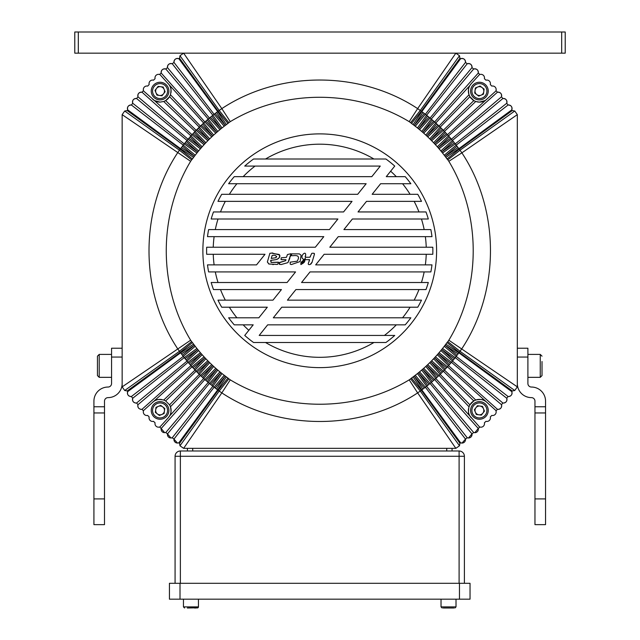 <?xml version="1.0" encoding="UTF-8"?>
<svg xmlns="http://www.w3.org/2000/svg" width="640" height="640" viewBox="0 0 640 640"><rect width="100%" height="100%" fill="white"/><g stroke="black" fill="none" stroke-linecap="round" stroke-linejoin="round"><path stroke-width="0.96" d="M385.92 342.496A113.12 113.12 0 0 0 394.744 335.44L259.192 335.44L267.664 324.848L405.216 324.848A113.12 113.12 0 0 0 410.856 317.792L273.312 317.792L281.784 307.208L417.76 307.208A113.12 113.12 0 0 0 421.504 300.152L287.432 300.152L295.904 289.568L425.992 289.568A113.12 113.12 0 0 0 428.312 282.512L301.552 282.512L310.024 271.928L430.856 271.928A113.12 113.12 0 0 0 431.976 264.872L315.672 264.872L324.144 254.288L432.8 254.288A113.12 113.12 0 0 0 432.8 247.232L329.792 247.232L338.264 236.64L431.976 236.64A113.12 113.12 0 0 0 430.856 229.584L343.912 229.584L352.384 219L428.312 219A113.12 113.12 0 0 0 425.992 211.944L358.032 211.944L366.504 201.36L421.504 201.36A113.12 113.12 0 0 0 417.76 194.304L372.152 194.304L380.624 183.72L410.856 183.72A113.12 113.12 0 0 0 405.216 176.664L386.272 176.664L394.744 166.08A113.12 113.12 0 0 0 385.92 159.016L253.544 159.016A113.12 113.12 0 0 0 244.728 166.08L380.272 166.08L371.808 176.664L234.256 176.664A113.12 113.12 0 0 0 228.616 183.72L366.16 183.72L357.688 194.304L221.704 194.304A113.12 113.12 0 0 0 217.968 201.36L352.04 201.36L343.568 211.944L213.48 211.944A113.12 113.12 0 0 0 211.16 219L337.92 219L329.448 229.584L208.616 229.584A113.12 113.12 0 0 0 207.496 236.64L323.8 236.64L315.328 247.232L206.672 247.232A113.12 113.12 0 0 0 206.672 254.288L265.008 254.288L256.536 264.872L207.496 264.872A113.12 113.12 0 0 0 208.616 271.928L295.56 271.928L287.088 282.512L211.16 282.512A113.12 113.12 0 0 0 213.48 289.568L281.44 289.568L272.968 300.152L217.968 300.152A113.12 113.12 0 0 0 221.704 307.208L267.32 307.208L258.848 317.792L228.616 317.792A113.12 113.12 0 0 0 234.256 324.848L253.2 324.848L244.728 335.44A113.12 113.12 0 0 0 253.544 342.496L385.92 342.496M396.312 324.848A106.552 106.552 0 0 1 384.416 335.44M410.104 307.208A106.552 106.552 0 0 1 402.56 317.792M418.968 289.568A106.552 106.552 0 0 1 414.152 300.152M424.168 271.928A106.552 106.552 0 0 1 421.448 282.512M426.232 254.288A106.552 106.552 0 0 1 425.352 264.872M425.352 236.64A106.552 106.552 0 0 1 426.232 247.232M421.448 219A106.552 106.552 0 0 1 424.168 229.584M414.152 201.36A106.552 106.552 0 0 1 418.968 211.944M402.56 183.72A106.552 106.552 0 0 1 410.104 194.304M390.632 171.208A106.552 106.552 0 0 1 396.312 176.664M265.528 159.016A106.552 106.552 0 0 1 373.944 159.016M319.736 133.888A116.864 116.864 0 0 1 436.6 250.76A116.864 116.864 0 0 1 319.736 367.624A116.864 116.864 0 0 1 202.872 250.76A116.864 116.864 0 0 1 319.736 133.888M373.944 342.496A106.552 106.552 0 0 1 265.528 342.496M476.224 101.64A11.024 11.024 0 0 1 475.736 101.48L473.824 100.584A11.024 11.024 0 0 1 471.992 99.24M471.256 98.504A11.024 11.024 0 0 1 471.248 83.664L469.888 85.52C468.4 86.928 468.104 90 469.016 94.752L469.904 96.672L473.824 100.584L443.312 130.32L431.664 140.736L429.752 138.832A156.944 156.944 0 0 0 427.752 136.896L425.784 135.056A156.944 156.944 0 0 0 423.712 133.2L421.68 131.432A156.944 156.944 0 0 0 419.544 129.64L417.456 127.944A156.944 156.944 0 0 0 415.256 126.232L413.104 124.608A156.944 156.944 0 0 0 411.536 123.456L410.632 122.664A157.064 157.064 0 0 0 409.192 121.648C355.576 89.256 284.088 89.064 230.28 121.648L221.824 108.616C279.56 70.368 360.192 70.64 417.648 108.616L417.64 108.624A172.592 172.592 0 0 1 420.264 110.464L421.32 111.248L411.536 123.456M469.904 96.672L440.176 127.168L443.32 130.312A172.56 172.56 0 0 1 444.408 131.456L475.736 101.48L479.408 102.112A11.024 11.024 0 0 1 476.792 101.792M152.648 99.24A11.024 11.024 0 0 0 160.064 102.112L154.496 100.6L143.32 90.768A238.16 238.16 0 0 1 143.48 90.584A3.528 3.528 0 0 1 147.664 86.104A238.16 238.16 0 0 1 149.176 84.536A3.528 3.528 0 0 1 153.512 80.192A238.16 238.16 0 0 1 155.08 78.68A3.528 3.528 0 0 1 159.568 74.496A238.16 238.16 0 0 1 161.184 73.04C161.184 69.928 162.728 68.592 165.816 69.016A238.16 238.16 0 0 1 167.48 67.616C167.592 64.504 169.184 63.216 172.248 63.752A238.16 238.16 0 0 1 173.968 62.416C174.184 59.312 175.824 58.08 178.864 58.72A238.16 238.16 0 0 1 179.544 58.224L179.984 55.736A239.928 239.928 0 0 1 183.632 53.168L455.84 53.168A239.928 239.928 0 0 1 459.488 55.736L459.928 58.224A238.16 238.16 0 0 1 460.6 58.72C463.648 58.08 465.28 59.304 465.504 62.416A238.16 238.16 0 0 1 467.216 63.752C470.28 63.216 471.872 64.504 471.984 67.616A238.16 238.16 0 0 1 473.656 69.016C476.736 68.584 478.28 69.928 478.288 73.04A238.16 238.16 0 0 1 479.904 74.496A3.528 3.528 0 0 1 484.392 78.68A238.16 238.16 0 0 1 485.96 80.192A3.528 3.528 0 0 1 490.296 84.536A238.16 238.16 0 0 1 491.808 86.104A3.528 3.528 0 0 1 495.992 90.584A238.16 238.16 0 0 1 496.152 90.768A238.16 238.16 0 0 1 497.448 92.208C500.56 92.208 501.904 93.752 501.472 96.832A238.16 238.16 0 0 1 502.88 98.504C505.984 98.616 507.272 100.208 506.736 103.272A238.16 238.16 0 0 1 508.08 104.992C511.184 105.208 512.408 106.84 511.768 109.888A238.16 238.16 0 0 1 512.264 110.568L514.76 111.008A239.928 239.928 0 0 1 517.32 114.656L517.32 386.864A239.928 239.928 0 0 1 514.76 390.504L512.264 390.944A238.16 238.16 0 0 1 511.768 391.624C512.44 394.416 511.36 396.064 508.528 396.552L508.08 396.52A238.16 238.16 0 0 1 506.736 398.24C507.32 400.992 506.224 402.592 503.448 403.056L502.88 403.008A238.16 238.16 0 0 1 501.48 404.68C501.968 407.376 500.856 408.944 498.144 409.376L497.456 409.304A238.16 238.16 0 0 1 495.992 410.928A3.528 3.528 0 0 1 491.808 415.416A3.528 3.528 0 0 0 495.992 410.928M143.32 411.984A3.528 3.528 0 0 0 147.664 415.416A3.528 3.528 0 0 1 143.48 410.928A238.16 238.16 0 0 1 142.016 409.304L141.32 409.376C138.616 408.944 137.504 407.384 137.992 404.68A238.16 238.16 0 0 1 136.592 403.008L136.016 403.056C133.248 402.6 132.152 400.992 132.736 398.24A238.16 238.16 0 0 1 131.392 396.528L130.936 396.552C128.112 396.064 127.032 394.424 127.704 391.624A238.16 238.16 0 0 1 127.208 390.944L124.712 390.504A239.928 239.928 0 0 1 122.152 386.864L122.152 114.656A239.928 239.928 0 0 1 124.712 111.008L127.208 110.568A238.16 238.16 0 0 1 127.704 109.888C127.056 106.848 128.288 105.216 131.392 104.992A238.16 238.16 0 0 1 132.736 103.272C132.192 100.208 133.48 98.616 136.592 98.504A238.16 238.16 0 0 1 137.992 96.832C137.56 93.752 138.904 92.216 142.016 92.208A238.16 238.16 0 0 1 143.32 90.768M147.664 415.416A238.16 238.16 0 0 0 149.176 416.984A3.528 3.528 0 0 0 153.512 421.32A238.16 238.16 0 0 0 155.08 422.832A3.528 3.528 0 0 0 159.568 427.016A238.16 238.16 0 0 0 161.184 428.472L204.864 379.52A172.56 172.56 0 0 1 203.688 378.464L200.44 375.432A172.56 172.56 0 0 1 199.304 374.336L196.16 371.192A172.56 172.56 0 0 1 195.064 370.056L192.032 366.808A172.56 172.56 0 0 1 190.976 365.632L188.056 362.28A172.56 172.56 0 0 1 187.04 361.064L184.248 357.616A172.56 172.56 0 0 1 183.272 356.368L180.6 352.824A172.56 172.56 0 0 1 180.24 352.328L179.44 351.288A172.592 172.592 0 0 1 177.6 348.664C139.344 290.928 139.616 210.296 177.592 152.848L177.6 152.848A172.592 172.592 0 0 1 179.44 150.224L180.24 149.184A172.56 172.56 0 0 1 180.6 148.696L183.272 145.144A172.56 172.56 0 0 1 184.248 143.896L187.04 140.448A172.56 172.56 0 0 1 188.056 139.232L190.976 135.88A172.56 172.56 0 0 1 192.032 134.712L195.064 131.456A172.56 172.56 0 0 1 196.16 130.32L199.304 127.184A172.56 172.56 0 0 1 200.44 126.08L203.688 123.056A172.56 172.56 0 0 1 204.864 121.992L208.216 119.08A172.56 172.56 0 0 1 209.424 118.064L212.88 115.272A172.56 172.56 0 0 1 214.12 114.296L217.672 111.624A172.56 172.56 0 0 1 218.16 111.264L219.2 110.464A172.592 172.592 0 0 1 221.824 108.624M469.016 406.76L469.904 404.84L473.824 400.928L443.32 371.2L440.168 374.336A172.56 172.56 0 0 1 439.032 375.432L469.016 406.76C468.104 411.52 468.4 414.6 469.888 415.992L479.728 427.176A238.16 238.16 0 0 0 479.904 427.016A238.16 238.16 0 0 1 478.288 428.472L474.824 432.696L473.656 432.496A238.16 238.16 0 0 1 471.984 433.896L468.504 438L467.224 437.76A238.16 238.16 0 0 1 465.504 439.096L462 443.08L460.608 442.792A238.16 238.16 0 0 1 459.928 443.288L459.488 445.784A239.928 239.928 0 0 1 455.84 448.344L183.632 448.344A239.928 239.928 0 0 1 179.984 445.784L179.544 443.288A238.16 238.16 0 0 1 178.864 442.792L177.464 443.08L173.968 439.104A238.16 238.16 0 0 1 172.248 437.76L170.968 438L167.488 433.896A238.16 238.16 0 0 1 165.816 432.496L164.648 432.696L161.184 428.472A3.528 3.528 0 0 0 163.872 432.608M484.392 422.832A3.528 3.528 0 0 1 479.904 427.016A3.528 3.528 0 0 0 484.392 422.832A238.16 238.16 0 0 0 485.96 421.32A3.528 3.528 0 0 0 490.296 416.976A238.16 238.16 0 0 0 491.808 415.416M269.088 264.12L267.36 261.992L269.88 253.288L272.8 253.04L272.704 253.432L279.176 254.472L279.808 255.488M271.912 252.984L272.8 253.04M273.52 253.4L279.632 255L279.4 257.544L277.616 259.056M279.84 255.664L279.848 256.152M279.832 256.28L279.704 256.856M279.68 256.944L278.544 258.48L276.096 259.608L270.624 260.416L271.08 262.432L277.12 262.352M277.376 259.168L276.608 259.464M274.136 259.944L272.152 260.144M272.096 260.144L271.512 260.232M270.968 260.328L271.08 262.432L278.472 262.176L278.488 262.728M278.32 262.192L277.84 264.216L276.968 264.432L268.848 264.008L267.36 261.992L269.88 253.288M277.84 264.216L276.968 264.432M273.344 264.584L272.832 264.592M282.36 259.744L281.024 259.584L281.272 257.784L286.432 257.344L287.464 254.528L290.976 253.72L290.208 256.976M289.832 258.192L289.392 259.464M289.008 260.432L288.744 261.056M290.976 253.72L287.992 262.616L281.256 264.512M280.048 264.456L279.392 264.224M279.208 263.944L279.2 263.416M279.472 262.664L285.696 260.688L285.96 259.68L281.024 259.584M281.496 264.512L279.544 264.32L279.584 262.424L285.696 260.688L285.928 259.912M291.464 264.552L290.24 264.184L290.12 262.2L297.16 261.2C299.752 256.944 298.504 255.088 293.416 255.648L291.16 255.696L291.088 255.256M297.16 261.2C299.736 256.936 298.488 255.088 293.416 255.648L291.16 255.696L291.856 253.856L299.352 253.88L301.096 255.232L300.136 261.52L291.392 264.552L290.24 264.184L290.12 262.2M309.424 260.304L309.528 259.64L305.064 259.704L305.392 258.312L304.312 259.4L303.088 259.04C299.44 256.56 305.768 250.208 305.672 254.896L305.344 257.288L309.896 257.224L311.768 253.376C314.016 252.896 314.8 253.536 314.12 255.296L313.656 256.952M305.152 256.856L305.672 254.896M314.28 253.384L314.488 254.176M314.12 255.296L311.92 262.72M312.192 261.984L310.208 264.448C308.296 264.96 307.8 264.264 308.728 262.376L309.528 259.64M308.968 261.704L309.2 261.048M309.216 261.008L309.416 260.336M303.896 259.44L303.088 259.04M304.344 259.616L305.104 258.672L304.632 260.04L301.872 262.68L304.808 259.976L304.272 262.256M304.872 260.856L303.568 262.904L300.888 264.584L300.888 263.352L300.968 262.472L304.984 258.712M301.496 264.024L304.576 261.784M300.888 263.352L300.968 262.472L300.888 263.352M291.16 255.696L291.856 253.856L299.352 253.88M291.392 264.552L290.24 264.184M304.808 259.976L304.848 260.992M279.176 254.472L279.632 255M275.968 257.704L271.224 258.44L272.168 255.44C275.416 254.872 276.68 255.632 275.968 257.704L276.68 256.464M286.432 257.344L287.464 254.528M311.344 263.616L310.208 264.448M309.896 257.224L310.376 256.736M248.84 330.304A106.552 106.552 0 0 1 243.16 324.848M236.912 317.792A106.552 106.552 0 0 1 229.36 307.208M225.32 300.152A106.552 106.552 0 0 1 220.496 289.568M218.024 282.512A106.552 106.552 0 0 1 215.304 271.928M214.12 264.872A106.552 106.552 0 0 1 213.24 254.288M213.24 247.232A106.552 106.552 0 0 1 214.12 236.64M215.304 229.584A106.552 106.552 0 0 1 218.024 219M220.496 211.944A106.552 106.552 0 0 1 225.32 201.36M229.36 194.304A106.552 106.552 0 0 1 236.912 183.72M243.16 176.664A106.552 106.552 0 0 1 255.056 166.08M501.024 407.888A3.528 3.528 0 0 1 497.456 409.304L448.496 365.632A172.56 172.56 0 0 1 447.44 366.808L486.824 402.272A11.024 11.024 0 0 0 469.904 404.84L440.176 374.344M469.016 94.752L439.04 126.072L427.752 136.896M469.888 85.52L435.792 123.04L439.04 126.072A172.56 172.56 0 0 1 440.168 127.176L429.752 138.832M195.056 370.064L163.736 400.032L165.648 400.928L169.568 404.84L199.296 374.344M165.648 400.928L196.152 371.2L207.808 360.776L209.712 362.68L199.304 374.336M169.584 415.992L168.224 417.848A11.024 11.024 0 0 0 169.568 404.84L170.456 406.76L200.432 375.44L211.72 364.616L213.688 366.456L203.688 378.464L169.584 415.992C171.072 414.584 171.368 411.512 170.456 406.76M230.28 121.648A157.064 157.064 0 0 0 228.84 122.664L227.936 123.456A156.944 156.944 0 0 0 226.36 124.608L224.208 126.232A156.944 156.944 0 0 0 222.016 127.944L219.92 129.64A156.944 156.944 0 0 0 217.792 131.432L215.76 133.2A156.944 156.944 0 0 0 213.688 135.056L211.72 136.896L200.424 126.072L170.456 94.752L169.568 96.672L165.648 100.592L196.152 130.312L207.808 140.736A156.944 156.944 0 0 0 205.872 142.736L204.04 144.712L192.032 134.712M165.648 100.592L163.728 101.48A11.024 11.024 0 0 0 169.568 96.672L199.288 127.168M160.064 102.112L163.728 101.48L195.048 131.448M204.04 144.712A156.944 156.944 0 0 0 202.176 146.776L200.408 148.816A156.944 156.944 0 0 0 198.616 150.944L196.92 153.04A156.944 156.944 0 0 0 195.208 155.232L193.584 157.384L180.6 148.696L127.704 109.888A3.528 3.528 0 0 1 131.392 104.992L183.264 145.136M193.584 157.384A156.944 156.944 0 0 0 192.44 158.96L191.64 159.864L179.44 150.224M191.64 159.864A157.064 157.064 0 0 0 190.632 161.304C158.232 214.92 158.048 286.4 190.632 340.208L122.152 386.864M190.632 340.208A157.064 157.064 0 0 0 191.64 341.656L192.44 342.552L180.232 352.336L127.208 390.944M192.44 342.552A156.944 156.944 0 0 0 193.584 344.128L195.208 346.28L183.264 356.376L131.392 396.528A3.528 3.528 0 0 1 130.072 396.448M195.208 346.28A156.944 156.944 0 0 0 196.92 348.472L198.616 350.568L187.032 361.08L136.592 403.008A3.528 3.528 0 0 1 135.168 402.952M198.616 350.568A156.944 156.944 0 0 0 200.408 352.704L202.176 354.736L190.968 365.64L142.016 409.304A3.528 3.528 0 0 1 140.488 409.28M202.176 354.736A156.944 156.944 0 0 0 204.04 356.8L205.88 358.776L195.064 370.056M213.688 366.456A156.944 156.944 0 0 0 215.76 368.32L217.792 370.088L208.216 382.432L204.856 379.528M217.792 370.088A156.944 156.944 0 0 0 219.92 371.872L222.016 373.568L212.88 386.248L209.424 383.448A172.56 172.56 0 0 1 208.216 382.432L165.816 432.496M222.016 373.568A156.944 156.944 0 0 0 224.208 375.28L226.36 376.904L217.672 389.896L214.12 387.216A172.56 172.56 0 0 1 212.88 386.248L172.248 437.76A3.528 3.528 0 0 1 170.968 438M226.36 376.904A156.944 156.944 0 0 0 227.936 378.056L228.84 378.848L219.208 391.048L218.16 390.248A172.56 172.56 0 0 1 217.672 389.896M455.84 448.344L417.648 392.896C359.912 431.144 279.28 430.872 221.824 392.896L230.28 379.864C283.896 412.264 355.384 412.448 409.192 379.864A157.064 157.064 0 0 0 410.632 378.848L411.536 378.056A156.944 156.944 0 0 0 413.112 376.904L415.256 375.28A156.944 156.944 0 0 0 417.456 373.568L419.544 371.872A156.944 156.944 0 0 0 421.68 370.08L423.712 368.312A156.944 156.944 0 0 0 425.784 366.456L427.752 364.616A156.944 156.944 0 0 0 429.752 362.68L431.664 360.776A156.944 156.944 0 0 0 433.592 358.776L435.432 356.8A156.944 156.944 0 0 0 437.296 354.736L439.064 352.704A156.944 156.944 0 0 0 440.856 350.568L442.544 348.472A156.944 156.944 0 0 0 444.264 346.28L445.88 344.128A156.944 156.944 0 0 0 447.032 342.552L447.832 341.648A157.064 157.064 0 0 0 448.84 340.208C481.24 286.592 481.424 215.112 448.84 161.304A157.064 157.064 0 0 0 447.832 159.864L447.032 158.96A156.944 156.944 0 0 0 445.88 157.384L444.264 155.232A156.944 156.944 0 0 0 442.544 153.04L440.848 150.944A156.944 156.944 0 0 0 439.064 148.808L437.296 146.776A156.944 156.944 0 0 0 435.432 144.712L433.592 142.736A156.944 156.944 0 0 0 431.664 140.736M211.72 136.896A156.944 156.944 0 0 0 209.712 138.832L207.808 140.736M219.208 391.048A172.592 172.592 0 0 0 221.824 392.896L183.632 448.344M459.488 445.784L420.28 391.064L410.632 378.848M420.264 391.048A172.592 172.592 0 0 1 417.64 392.896L409.192 379.864M179.984 445.784L219.192 391.064M459.928 443.288L421.32 390.264L420.28 391.064M465.088 441.272A3.528 3.528 0 0 1 460.608 442.792L421.808 389.904L413.112 376.904M421.8 389.888A172.56 172.56 0 0 1 421.312 390.248L421.32 390.264M465.376 440.584A3.528 3.528 0 0 0 465.504 439.096L425.36 387.224L421.808 389.904M471.248 417.848A11.024 11.024 0 0 1 469.888 415.992L435.784 378.464A172.56 172.56 0 0 1 434.608 379.52L478.288 428.472A3.528 3.528 0 0 1 473.656 432.496L431.256 382.432A172.56 172.56 0 0 1 430.048 383.448L471.984 433.896A3.528 3.528 0 0 1 467.224 437.76L426.592 386.248L417.456 373.568M419.544 371.872L430.048 383.448L426.6 386.256A172.56 172.56 0 0 1 425.352 387.216L425.36 387.224M423.712 368.312L434.608 379.52L431.264 382.44M427.752 364.616L439.032 375.432L438.08 376.384L435.792 378.472L425.784 366.456M473.824 400.928L475.736 400.032L444.416 370.064L433.592 358.776M444.408 370.056A172.56 172.56 0 0 1 443.312 371.192L431.664 360.776M435.432 356.8L447.44 366.808L444.416 370.064M484.976 400.912C483.568 399.416 480.488 399.128 475.736 400.032M486.824 402.272L496.152 410.752M501.424 407.152A3.528 3.528 0 0 0 501.48 404.68L451.424 362.288L448.504 365.64M510.912 395.624A3.528 3.528 0 0 1 508.08 396.52L456.2 356.368A172.56 172.56 0 0 1 455.224 357.616L506.736 398.24A3.528 3.528 0 0 1 502.88 403.008L452.424 361.064L440.856 350.568M455.232 357.624L452.44 361.072A172.56 172.56 0 0 1 451.416 362.28L451.424 362.288M511.48 394.96A3.528 3.528 0 0 0 511.768 391.624L458.88 352.824L456.208 356.376L444.264 346.28M512.264 390.944L459.24 352.336L447.032 342.552M514.76 390.504L460.04 351.296L459.24 352.336A172.56 172.56 0 0 1 458.872 352.824L445.88 344.128M517.32 386.864L448.84 340.208M517.32 114.656L461.88 152.848C500.12 210.584 499.848 291.216 461.88 348.664A172.592 172.592 0 0 1 460.032 351.288L447.832 341.648M514.76 111.008L460.04 150.216L447.832 159.864M460.032 150.224A172.592 172.592 0 0 1 461.872 152.848L448.84 161.304M512.264 110.568L459.24 149.176L460.04 150.216M496.152 90.768L447.44 134.704A172.56 172.56 0 0 1 448.496 135.88L497.448 92.208A3.528 3.528 0 0 1 501.472 96.832L451.408 139.232A172.56 172.56 0 0 1 452.424 140.448L502.88 98.504A3.528 3.528 0 0 1 506.736 103.272L455.224 143.896A172.56 172.56 0 0 1 456.2 145.144L508.08 104.992A3.528 3.528 0 0 1 511.768 109.888L458.872 148.696L445.88 157.384M456.208 145.136L458.88 148.688A172.56 172.56 0 0 1 459.232 149.184L459.24 149.176M440.848 150.944L452.424 140.448L453.312 141.464L455.232 143.888L442.544 153.04M448.504 135.872L451.424 139.224M433.592 142.736L444.408 131.456L447.448 134.696M486.824 99.24A11.024 11.024 0 0 1 479.408 102.112L484.968 100.608M421.304 111.264A172.56 172.56 0 0 1 421.8 111.624L460.6 58.72A3.528 3.528 0 0 1 465.504 62.408L425.344 114.296A172.56 172.56 0 0 1 426.592 115.264L467.216 63.752A3.528 3.528 0 0 1 471.984 67.616L430.048 118.064A172.56 172.56 0 0 1 431.256 119.08L473.656 69.016A3.528 3.528 0 0 1 478.288 73.04L434.616 121.984L423.712 133.2M431.264 119.072L434.616 121.984A172.56 172.56 0 0 1 435.784 123.048L425.784 135.056M471.248 83.664L479.728 74.336M426.6 115.256L430.056 118.056M421.808 111.608L425.36 114.288L415.256 126.232M459.928 58.224L421.32 111.248M459.488 55.736L420.272 110.448M561.688 53.168L561.688 32L565.216 32L565.216 53.168L455.84 53.168L417.648 108.616M78.312 53.168L74.784 53.168L74.784 32L78.312 32L78.312 53.168L183.632 53.168L221.824 108.616M179.984 55.736L219.192 110.448M179.544 58.224L218.152 111.248M224.208 126.232L214.112 114.288L173.968 62.416A3.528 3.528 0 0 1 178.864 58.72L217.664 111.608M209.416 118.056L167.48 67.616A3.528 3.528 0 0 1 172.248 63.752L212.872 115.256M204.848 121.984L161.184 73.04A3.528 3.528 0 0 1 165.816 69.016L208.208 119.072L217.792 131.432M159.744 74.336L203.68 123.04L213.688 135.056M170.456 94.752C171.368 89.992 171.072 86.912 169.584 85.52M154.496 100.6L192.024 134.696M200.408 148.816L188.056 139.232L137.992 96.832A3.528 3.528 0 0 1 142.016 92.208L190.968 135.872L202.176 146.776M196.92 153.04L184.248 143.896L132.736 103.272A3.528 3.528 0 0 1 136.592 98.504L187.032 140.44L198.616 150.944M127.208 110.568L180.232 149.176M124.712 111.008L179.432 150.216M122.152 114.656L190.632 161.304M124.712 390.504L179.432 351.296L191.64 341.656M129.264 396.128A3.528 3.528 0 0 1 127.704 391.624L180.592 352.832L193.584 344.128M134.376 402.648A3.528 3.528 0 0 1 132.736 398.24L184.24 357.624M139.008 408.512A3.528 3.528 0 0 1 137.992 404.68L188.048 362.288L200.408 352.704M143.32 410.752L192.024 366.816L204.04 356.8M163.736 400.032C158.968 399.128 155.896 399.416 154.504 400.912M168.224 417.848L159.744 427.176M170.208 437.92A3.528 3.528 0 0 1 167.488 433.896L209.416 383.456M176.728 443A3.528 3.528 0 0 1 173.968 439.104L214.112 387.224M177.464 443.08A3.528 3.528 0 0 0 178.864 442.792L217.664 389.904M179.544 443.288L218.152 390.264M168.224 83.664A11.024 11.024 0 0 1 170.968 92.728M469.888 415.992A11.024 11.024 0 0 1 468.504 408.784M152.648 402.272A11.024 11.024 0 0 1 161.704 399.528M420.264 110.464L410.632 122.664M409.192 121.648L417.64 108.624M228.84 122.664L219.2 110.464M421.8 111.624L413.104 124.608M227.936 123.456L218.16 111.264M422.904 112.392L414.264 125.32L424.296 113.448M226.36 124.608L217.672 111.624M215.168 113.448L225.208 125.32L216.568 112.4M426.592 115.264L417.456 127.944M427.672 116.08L418.584 128.696L429.024 117.176M222.016 127.944L212.88 115.272M210.44 117.176L220.888 128.696L211.8 116.08M430.048 118.064L419.544 129.64M431.256 119.08L421.68 131.432M219.92 129.64L209.424 118.064M432.304 119.928L422.784 132.216L433.624 121.072M205.848 121.072L216.688 132.216L207.168 119.928M215.76 133.2L204.864 121.992M436.8 123.936L426.856 135.888L438.08 125.128M201.392 125.128L212.616 135.888L202.664 123.936M441.16 128.104L430.8 139.696L442.392 129.336M209.712 138.832L199.304 127.184M197.08 129.336L208.672 139.696L198.312 128.104M445.36 132.416L434.608 143.64L446.552 133.688M205.872 142.736L195.064 131.456M192.92 133.688L204.864 143.64L194.104 132.416M447.44 134.704L435.432 144.712M448.496 135.88L437.296 146.776M449.416 136.872L438.272 147.712L450.56 138.184M188.912 138.184L201.192 147.712L190.056 136.872M451.408 139.232L439.064 148.808M453.312 141.464L441.8 151.912L454.408 142.824M185.056 142.824L197.672 151.912L186.16 141.464M456.2 145.144L444.264 155.232M457.048 146.192L445.176 156.232L458.096 147.584M195.208 155.232L183.272 145.144M181.376 147.584L194.296 156.232L182.424 146.192M459.232 149.184L447.032 158.96M192.44 158.96L180.24 149.184M458.096 353.928L445.176 345.28L457.048 355.32M182.424 355.32L194.296 345.28L181.376 353.928M455.224 357.616L442.544 348.472M454.408 358.688L441.8 349.6L453.312 360.048M196.92 348.472L184.248 357.616M186.16 360.048L197.672 349.6L185.056 358.696M451.416 362.28L439.064 352.704M450.56 363.328L438.272 353.8L449.416 364.64M190.056 364.64L201.192 353.8L188.912 363.328M448.496 365.632L437.296 354.736M446.552 367.824L434.608 357.872L445.368 369.096M194.104 369.104L204.864 357.88L192.92 367.824M442.392 372.176L430.8 361.816L441.16 373.408M198.312 373.416L208.672 361.824L197.08 372.176M440.168 374.336L429.752 362.68M438.08 376.384L426.856 365.632L436.8 377.576M202.672 377.576L212.616 365.632L201.392 376.384M433.624 380.44L422.784 369.296L432.304 381.584M215.76 368.32L204.864 379.52M207.168 381.584L216.688 369.296L205.848 380.44M431.256 382.432L421.68 370.08M429.024 384.336L418.584 372.824L427.672 385.432M219.92 371.872L209.424 383.448M211.8 385.432L220.888 372.824L210.448 384.336M425.352 387.216L415.256 375.28M424.296 388.064L414.264 376.192L422.904 389.12M224.208 375.28L214.12 387.216M216.568 389.12L225.208 376.2L215.176 388.064M421.312 390.248L411.536 378.056M227.936 378.056L218.16 390.248M180.016 583.304L470.04 583.304L470.04 599.176L169.432 599.176L169.432 583.304L180.016 583.304L180.016 599.176M175.072 583.304L175.072 456.28A5.296 5.296 0 0 1 180.368 450.992L459.104 450.992A5.296 5.296 0 0 1 464.4 456.28L464.4 583.304M198.008 607.776L187.32 608M452.696 608L443.168 608M452.52 608L453.872 608M194.36 608L196.304 608M149.048 417.912A3.528 3.528 0 0 0 153.512 421.32M154.984 423.648A3.528 3.528 0 0 0 159.568 427.016M485.96 421.32A3.528 3.528 0 0 0 490.296 416.976M78.312 32L561.688 32M452.048 448.344L452.048 450.992M187.424 450.992L187.424 448.344M517.32 348.224L527.904 348.224L527.904 383.512A3.528 3.528 0 0 0 531.432 387.04A14.112 14.112 0 0 1 545.552 401.152L545.552 524.64L534.96 524.64L534.96 401.152A3.528 3.528 0 0 0 531.432 397.624A14.112 14.112 0 0 1 517.32 383.512M122.152 383.512A14.112 14.112 0 0 1 108.032 397.624A3.528 3.528 0 0 0 104.504 401.152L104.504 524.64L93.92 524.64L93.92 401.152A14.112 14.112 0 0 1 108.032 387.04A3.528 3.528 0 0 0 111.56 383.512L111.56 348.224L122.152 348.224M74.784 53.168L74.784 32M168.208 407.048A8.824 8.824 0 0 1 163.44 418.576A8.824 8.824 0 0 1 151.912 413.808A8.824 8.824 0 0 1 156.68 402.28A8.824 8.824 0 0 1 168.208 407.048A8.824 8.824 0 0 0 156.68 402.28A8.824 8.824 0 0 0 151.912 413.808M155.688 409.856A4.408 4.408 0 0 0 161.752 414.504A4.408 4.408 0 0 0 162.744 406.928A4.408 4.408 0 0 0 155.688 409.856M164.104 413.528L159.4 415.48L155.36 412.384L156.016 407.328L160.728 405.384L164.768 408.48L164.104 413.528M476.032 402.28A8.824 8.824 0 0 1 487.56 407.048A8.824 8.824 0 0 1 482.792 418.576A8.824 8.824 0 0 1 471.264 413.808A8.824 8.824 0 0 1 476.032 402.28A8.824 8.824 0 0 0 471.264 413.808A8.824 8.824 0 0 0 482.792 418.576M478.832 414.8A4.408 4.408 0 0 0 483.48 408.744A4.408 4.408 0 0 0 475.912 407.744A4.408 4.408 0 0 0 478.832 414.8M482.512 406.392L484.456 411.096L481.36 415.136L476.312 414.472L474.36 409.768L477.456 405.728L482.512 406.392M471.264 94.464A8.824 8.824 0 0 1 476.032 82.936A8.824 8.824 0 0 1 487.56 87.704A8.824 8.824 0 0 1 482.792 99.232A8.824 8.824 0 0 1 471.264 94.464A8.824 8.824 0 0 0 482.792 99.232A8.824 8.824 0 0 0 487.56 87.704M483.784 91.656A4.408 4.408 0 0 0 477.72 87.008A4.408 4.408 0 0 0 476.728 94.584A4.408 4.408 0 0 0 483.784 91.656M475.368 87.984L480.072 86.032L484.112 89.128L483.448 94.184L478.744 96.128L474.704 93.032L475.368 87.984M156.68 82.936A8.824 8.824 0 0 1 168.208 87.704A8.824 8.824 0 0 1 163.44 99.232A8.824 8.824 0 0 1 151.912 94.464A8.824 8.824 0 0 1 156.68 82.936A8.824 8.824 0 0 0 151.912 94.464A8.824 8.824 0 0 0 163.44 99.232M159.488 95.456A4.408 4.408 0 0 0 164.136 89.392A4.408 4.408 0 0 0 156.56 88.4A4.408 4.408 0 0 0 159.488 95.456M155.008 90.416L158.112 86.376L163.16 87.04L165.112 91.744L162.016 95.784L156.96 95.128L155.008 90.416M97.448 371.76L97.448 356.168L97.448 359.976L97.448 356.168L99.216 354.4L99.216 377.336L97.448 375.568L97.448 359.976M542.024 375.216L542.024 371.76L542.024 375.216M542.024 361.512L542.024 375.568L540.256 377.336L540.256 354.4L542.024 356.168L540.256 354.4L527.904 354.4M205.88 358.776A156.944 156.944 0 0 0 207.808 360.776M209.712 362.68A156.944 156.944 0 0 0 211.72 364.616M228.84 378.848A157.064 157.064 0 0 0 230.28 379.864M459.456 583.304L459.456 599.176M464.4 456.28L459.104 456.28L459.104 450.992M459.104 583.304L459.104 456.28L175.072 456.28M180.368 583.304L180.368 450.992M441.024 599.176L441.024 606.896L456.016 606.896L454.912 608L456.016 606.896L456.016 599.176M183.456 599.176L183.456 606.896L198.448 606.896L198.344 607.376M192.712 448.344L192.712 450.992M446.752 450.992L446.752 448.344M545.552 412.968L534.96 412.968M534.96 498.904L545.552 498.904M534.96 406.768L545.552 406.768M517.32 357.048L527.904 357.048M104.504 412.968L93.92 412.968M104.504 498.904L93.92 498.904M122.152 357.048L111.56 357.048M93.92 406.768L104.504 406.768M153.136 413.304A7.496 7.496 0 0 0 162.936 417.36A7.496 7.496 0 0 0 166.984 407.56A7.496 7.496 0 0 0 157.192 403.504A7.496 7.496 0 0 0 153.136 413.304M482.28 417.36A7.496 7.496 0 0 0 486.336 407.56A7.496 7.496 0 0 0 476.536 403.504A7.496 7.496 0 0 0 472.48 413.304A7.496 7.496 0 0 0 482.28 417.36M486.336 88.208A7.496 7.496 0 0 0 476.536 84.16A7.496 7.496 0 0 0 472.48 93.952A7.496 7.496 0 0 0 482.28 98.008A7.496 7.496 0 0 0 486.336 88.208M162.936 98.008A7.496 7.496 0 0 0 166.984 88.208A7.496 7.496 0 0 0 157.192 84.16A7.496 7.496 0 0 0 153.136 93.952A7.496 7.496 0 0 0 162.936 98.008M183.456 606.896L184.56 608L183.456 606.896M441.024 606.896L442.128 608L441.024 606.896M198.448 599.176L198.448 606.896L197.344 608M111.56 354.4L99.216 354.4L97.448 356.168M111.56 377.336L99.216 377.336L97.448 375.568M527.904 377.336L540.256 377.336L542.024 375.568"/></g></svg>
